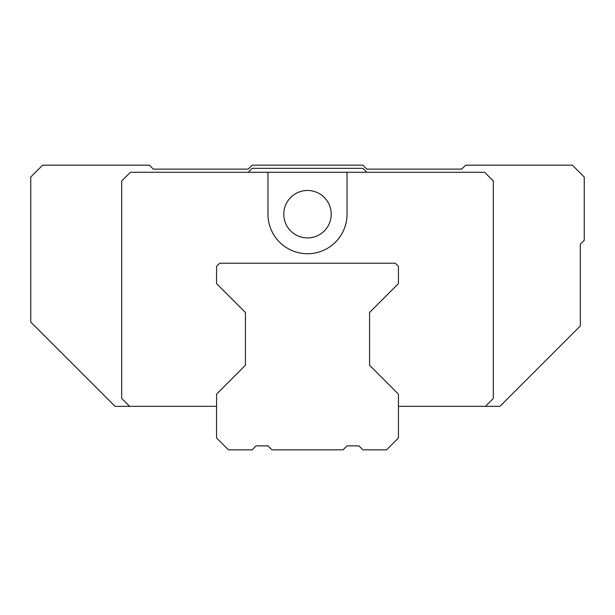 <?xml version="1.0" encoding="UTF-8"?>
<svg xmlns="http://www.w3.org/2000/svg" width="615" height="615" viewBox="0 0 615 615"><rect width="100%" height="100%" fill="white"/><g stroke="black" fill="none" stroke-linecap="round" stroke-linejoin="round"><path stroke-width="0.92" d="M216.565 406.338L115.051 406.338L30.75 322.037L30.75 177.035L42.612 165.174L149.36 165.174L153.312 169.125L248.199 169.125L252.15 165.174L362.85 165.174L366.801 169.125L461.688 169.125L465.64 165.174L572.388 165.174L584.25 177.035L584.25 240.288L580.299 244.24L580.299 325.988L499.949 406.338L578.261 328.026M398.435 406.338L485.412 406.338L493.315 398.435L493.315 180.987L484.62 172.285L130.38 172.285L121.685 180.987L121.685 398.435L129.588 406.338M248.199 172.285L252.15 168.333L362.85 168.333L366.801 172.285M580.299 244.24L580.299 325.988L499.949 406.338L485.412 406.338M369.569 365.272L398.435 394.138L398.435 437.965L386.574 449.826L362.85 449.826L358.899 445.875L347.037 445.875L343.085 449.826L271.915 449.826L267.963 445.875L256.101 445.875L252.15 449.826L228.426 449.826L216.565 437.965L216.565 394.138L245.431 365.272L245.431 312.497L216.565 283.63L216.565 266.38L219.732 263.22L395.268 263.22L398.435 266.38L398.435 283.63L369.569 312.497L369.569 365.272L369.569 312.497M267.963 172.285L267.963 214.197A39.537 39.537 0 0 0 307.5 253.734A39.537 39.537 0 0 0 347.037 214.197L347.037 172.285M331.224 214.197A23.724 23.724 0 0 0 307.5 190.473A23.724 23.724 0 0 0 283.776 214.197A23.724 23.724 0 0 0 307.5 237.92A23.724 23.724 0 0 0 331.224 214.197M275.874 165.174L339.126 165.174M262.19 263.22L352.81 263.22M245.431 312.497L245.431 365.272"/></g></svg>
